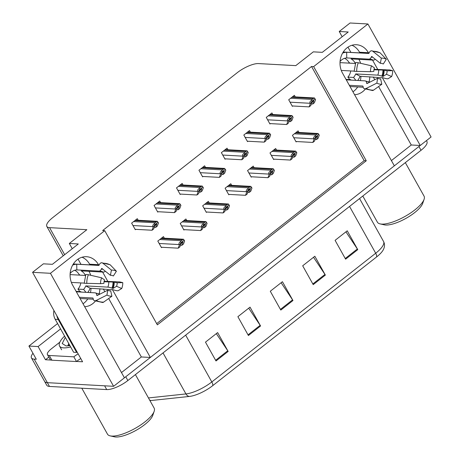 <?xml version="1.0" encoding="UTF-8"?>
<svg xmlns="http://www.w3.org/2000/svg" width="460" height="460" viewBox="0 0 460 460"><rect width="100%" height="100%" fill="white"/><g stroke="black" fill="none" stroke-linecap="round" stroke-linejoin="round"><path stroke-width="0.69" d="M87.768 298.919A18.193 15.45 -86.9 0 1 83.984 303.088A18.193 15.45 -86.9 0 1 83.041 303.772M95.352 301.145A18.193 15.45 -86.9 0 1 92.862 303.571A18.193 15.45 -86.9 0 1 84.663 306.682M357.684 86.946A18.193 15.45 -86.9 0 1 353.907 91.114A18.193 15.45 -86.9 0 1 352.958 91.799M354.579 94.708A18.193 15.45 93.1 0 0 362.779 91.597A18.193 15.45 93.1 0 0 365.274 89.171M368.793 53.394L368.414 52.722A18.193 15.45 93.1 0 0 356.448 44.735A18.193 15.45 93.1 0 0 342.113 53.998A18.193 15.45 93.1 0 0 342.493 73.077L394.335 165.836L150.339 357.454L112.338 289.461M368.414 52.722L359.542 52.233A18.193 15.45 93.1 0 0 351.969 45.258M50.997 360.053L45.471 359.749L48.818 357.115M32.579 272.32L50.445 273.298L104.719 230.673L157.355 324.846L366.269 160.776L313.639 66.602L367.914 23.977L350.048 23L339.233 31.493L348.226 31.987L322.305 52.342L313.312 51.853L295.774 65.625L258.486 63.578A17.054 5.382 -29.2 0 0 237.337 72.628L52.722 217.614A17.054 5.382 -29.2 0 0 46.828 226.429A17.054 5.382 -29.2 0 0 49.565 227.648L86.854 229.695L69.316 243.466L78.309 243.961L52.388 264.316L43.395 263.827L32.579 272.32L82.581 361.784L76.607 361.456M57.586 323.558L28.928 346.064L38.099 346.564L60.576 328.911M38.099 346.564L45.471 359.749M28.928 346.064L36.294 359.243L34.201 359.128A17.054 5.382 150.8 0 1 31.464 357.909A17.054 5.382 150.8 0 1 32.971 353.291M367.914 23.977L431.072 136.988L420.256 145.481L382.254 77.487M426.437 140.622L426.92 141.484A17.054 5.382 150.8 0 1 421.026 150.299L127.863 380.529A17.054 5.382 150.8 0 1 106.714 389.58L104.61 385.813L47.357 382.674A17.054 5.382 150.8 0 1 44.62 381.449A17.054 5.382 150.8 0 0 47.357 382.674L113.603 386.302L50.445 273.298M98.877 265.368L98.498 264.695A18.193 15.45 93.1 0 0 86.532 256.709A18.193 15.45 93.1 0 0 72.197 265.972A18.193 15.45 93.1 0 0 72.576 285.05L124.418 377.809L113.603 386.302M107.881 281.48L102.614 272.061M377.798 69.506L372.531 60.087M150.339 357.454L141.346 356.96L121.486 372.56M391.402 160.586L411.263 144.986L420.256 145.481M91.017 288.282A18.193 15.45 -86.9 0 1 90.453 292.583M69.316 243.466L72.249 248.716M78.062 259.118L81.012 264.391M360.933 76.308A18.193 15.45 -86.9 0 1 360.375 80.609M339.233 31.493L342.171 36.742M347.978 47.144L350.928 52.417M156.67 323.622L364.171 160.661L311.541 66.487L102.62 230.558L104.719 230.673M311.541 66.487L313.639 66.602M364.171 160.661L366.269 160.776M295.262 96.905L294.377 95.318L288.702 99.774L292.387 106.363L292.865 105.99M272.82 114.523L271.935 112.941L266.265 117.392L269.951 123.987L270.423 123.613M227.941 149.77L227.056 148.183L221.386 152.639L225.072 159.229L225.544 158.861M205.505 167.394L204.619 165.807L198.95 170.263L202.63 176.853L203.107 176.479M183.063 185.012L182.177 183.431L176.508 187.881L180.193 194.476L180.665 194.103M160.626 202.636L159.741 201.054L154.071 205.505L157.757 212.094L158.228 211.726M250.384 132.146L249.498 130.565L243.829 135.016L247.509 141.611L247.986 141.237M138.184 220.259L137.304 218.672L131.629 223.129L135.315 229.718L135.792 229.344M298.988 132.457L298.103 130.876L292.433 135.326L296.119 141.921L296.591 141.548M276.546 150.081L275.666 148.499L269.991 152.95L273.677 159.545L274.154 159.171M231.673 185.328L230.788 183.741L225.112 188.197L228.798 194.787L229.275 194.413M209.231 202.946L208.345 201.365L202.676 205.815L206.362 212.411L206.833 212.037M186.794 220.57L185.909 218.983L180.239 223.439L183.919 230.029L184.397 229.661M254.11 167.704L253.224 166.117L247.555 170.574L251.24 177.163L251.712 176.795M164.352 238.194L163.467 236.607L157.797 241.063L161.483 247.652L161.954 247.279M411.263 144.986L378.603 86.543M374.762 79.672L373.255 76.981M369.058 81.834A18.193 15.45 93.1 0 0 369.805 76.791M141.346 356.96L108.686 298.517M104.845 291.651L103.339 288.955M99.889 288.765A18.193 15.45 -86.9 0 1 99.141 293.808M82.052 257.232A18.193 15.45 -86.9 0 1 89.625 264.207L98.498 264.695M420.204 145.475A17.054 5.382 150.8 0 1 418.922 146.527L125.752 376.763A17.054 5.382 150.8 0 1 124.401 377.781M212.721 385.647A5.687 2.409 -128.1 0 0 211.813 381.944L375.693 253.242A22.741 7.176 -29.2 0 0 383.554 241.494C384.916 244.133 384.807 246.939 383.22 249.906A20.464 6.457 150.8 0 1 376.602 256.945L212.721 385.647A20.464 6.457 150.8 0 1 189.445 396.434L151.139 400.528A20.464 6.457 150.8 0 1 149.948 400.608M106.714 389.58L49.461 386.44A17.054 5.382 150.8 0 1 46.724 385.216L31.464 357.909M216.005 360.968L205.476 342.136L217.632 332.591L228.154 351.428L216.005 360.968M313.214 284.625L302.686 265.794L314.835 256.249L325.364 275.086L313.214 284.625M345.615 259.181L335.093 240.344L347.242 230.805L357.765 249.636L345.615 259.181M248.406 335.524L237.883 316.687L250.033 307.142L260.561 325.979L248.406 335.524M280.813 310.074L270.284 291.237L282.434 281.698L292.962 300.529L280.813 310.074M281.123 282.727L292.56 299.874A4.548 1.926 51.9 0 1 292.962 300.529M248.716 308.177L260.159 325.323A4.548 1.926 51.9 0 1 260.561 325.979M345.926 231.834L357.368 248.981A4.548 1.926 51.9 0 1 357.765 249.636M313.524 257.284L324.961 274.43A4.548 1.926 51.9 0 1 325.364 275.086M216.315 333.621L227.752 350.767A4.548 1.926 51.9 0 1 228.154 351.428M178.221 248.17L179.843 246.899L180.912 243.99L182.338 242.081L182.936 242.403L181.867 245.312L183.488 244.036L184.638 240.902L183.517 239.303A2.841 2.415 93.1 0 0 182.534 239.752L181.32 240.706A2.841 2.415 93.1 0 0 180.59 241.598C179.147 242.581 178.652 243.57 179.112 244.57L179.377 245.042L178.221 248.17L161.253 247.244M161.638 238.044L183.552 239.246L184.046 240.258L181.119 242.558L180.59 241.598M180.452 245.232L181.867 245.312M182.861 241.822L182.936 242.403L182.033 242.351M181.119 242.558L179.377 245.042M184.638 240.902L184.046 240.258M152.053 230.236L153.674 228.965L154.744 226.055L156.17 224.146L156.768 224.468L155.698 227.378L157.32 226.101L158.476 222.968L157.349 221.369A2.841 2.415 93.1 0 0 156.371 221.818L155.152 222.772A2.841 2.415 93.1 0 0 154.422 223.663C152.979 224.647 152.49 225.636 152.944 226.636L153.209 227.108L152.053 230.236L135.085 229.31M135.476 220.11L157.383 221.312L157.883 222.324L154.957 224.624L154.422 223.663M154.29 227.297L155.698 227.378M156.693 223.893L156.768 224.468L155.865 224.417M154.957 224.624L153.209 227.108M158.476 222.968L157.883 222.324M200.658 230.552L202.279 229.275L203.349 226.372L204.775 224.457L205.378 224.779L204.303 227.689L205.925 226.418L207.08 223.284L205.953 221.68A2.841 2.415 93.1 0 0 204.976 222.128L203.757 223.083A2.841 2.415 93.1 0 0 203.027 223.98C201.583 224.957 201.095 225.946 201.549 226.947L201.814 227.418L200.658 230.552L183.689 229.62M184.08 220.42L205.994 221.622L206.488 222.634L203.561 224.934L203.027 223.98M202.894 227.608L204.303 227.689M205.298 224.204L205.378 224.779L204.47 224.727M203.561 224.934L201.814 227.418M207.08 223.284L206.488 222.634M223.1 212.928L224.716 211.657L225.791 208.748L227.217 206.833L227.815 207.155L226.745 210.065L228.361 208.794L229.517 205.66L228.396 204.056A2.841 2.415 93.1 0 0 227.412 204.51L226.199 205.465A2.841 2.415 93.1 0 0 225.463 206.356C224.026 207.339 223.531 208.328 223.991 209.323L224.256 209.794L223.1 212.928L206.132 211.997M206.517 202.797L228.43 203.998L228.925 205.011L225.998 207.31L225.463 206.356M225.331 209.99L226.745 210.065M227.74 206.58L227.815 207.155L226.906 207.109M225.998 207.31L224.256 209.794M229.517 205.66L228.925 205.011M245.536 195.304L247.158 194.034L248.227 191.124L249.653 189.209L250.257 189.537L249.182 192.441L250.803 191.17L251.959 188.036L250.832 186.432A2.841 2.415 93.1 0 0 249.855 186.886L248.636 187.841A2.841 2.415 93.1 0 0 247.905 188.732C246.462 189.715 245.973 190.704 246.428 191.705L246.692 192.171L245.536 195.304L228.568 194.379M228.959 185.179L250.872 186.38L251.367 187.392L248.44 189.687L247.905 188.732M247.773 192.366L249.182 192.441M250.177 188.956L250.257 189.537L249.349 189.486M248.44 189.687L246.692 192.171M251.959 188.036L251.367 187.392M174.489 212.618L176.111 211.341L177.186 208.437L178.612 206.523L179.21 206.845L178.135 209.754L179.756 208.483L180.912 205.35L179.785 203.745A2.841 2.415 93.1 0 0 178.808 204.194L177.594 205.148A2.841 2.415 93.1 0 0 176.858 206.045C175.415 207.023 174.927 208.012 175.386 209.012L175.645 209.484L174.489 212.618L157.527 211.686M157.912 202.486L179.826 203.688L180.32 204.7L177.393 207L176.858 206.045M176.726 209.674L178.135 209.754M179.136 206.27L179.21 206.845L178.302 206.793M177.393 207L175.645 209.484M180.912 205.35L180.32 204.7M196.932 194.994L198.553 193.723L199.623 190.814L201.049 188.899L201.647 189.221L200.577 192.13L202.199 190.86L203.355 187.726L202.227 186.122A2.841 2.415 93.1 0 0 201.244 186.576L200.031 187.53A2.841 2.415 93.1 0 0 199.301 188.422C197.857 189.405 197.363 190.394 197.823 191.389L198.087 191.86L196.932 194.994L179.964 194.062M180.355 184.862L202.262 186.064L202.762 187.076L199.835 189.376L199.301 188.422M199.168 192.056L200.577 192.13M201.572 188.646L201.647 189.221L200.744 189.175M199.835 189.376L198.087 191.86M203.355 187.726L202.762 187.076M219.368 177.37L220.99 176.099L222.065 173.19L223.485 171.275L224.089 171.603L223.014 174.507L224.635 173.236L225.791 170.102L224.664 168.504A2.841 2.415 93.1 0 0 223.686 168.952L222.473 169.907A2.841 2.415 93.1 0 0 221.737 170.798C220.294 171.781 219.805 172.77 220.265 173.771L220.524 174.236L219.368 177.37L202.4 176.445M202.791 167.244L224.704 168.446L225.199 169.458L222.272 171.752L221.737 170.798M221.605 174.432L223.014 174.507M224.008 171.022L224.089 171.603L223.18 171.551M222.272 171.752L220.524 174.236M225.791 170.102L225.199 169.458M241.81 159.752L243.432 158.476L244.501 155.572L245.927 153.657L246.525 153.979L245.456 156.889L247.077 155.612L248.227 152.484L247.106 150.88A2.841 2.415 93.1 0 0 246.123 151.328L244.91 152.283A2.841 2.415 93.1 0 0 244.179 153.18C242.736 154.157 242.242 155.146 242.702 156.147L242.966 156.618L241.81 159.752L224.842 158.821M225.233 149.621L247.141 150.822L247.635 151.834L244.708 154.135L244.179 153.18M244.041 156.808L245.456 156.889M246.451 153.404L246.525 153.979L245.623 153.927M244.708 154.135L242.966 156.618M248.227 152.484L247.635 151.834M340.072 61.462A11.368 9.654 -86.9 0 1 346.754 57.925L368.834 59.133A6.256 3.289 -92.6 0 0 369.012 59.133A6.256 3.289 -92.6 0 0 371.254 57.195L371.513 56.632A0.569 0.299 87.4 0 1 371.847 56.505L380.322 63.325L381.346 58.115L372.864 51.296A6.256 3.289 -92.6 0 0 371.456 50.778A6.256 3.289 -92.6 0 0 369.213 52.722L368.949 53.279A0.569 0.299 87.4 0 1 368.73 53.458L346.65 52.244A17.054 14.484 93.1 0 0 342.568 53.13M360.623 63.302A17.054 14.484 93.1 0 0 358.88 59.34M373.957 69.782L384.14 70.098L387.09 70.811L392.69 70.662L389.741 69.954L374.049 69.299M357.725 80.465A17.054 14.484 93.1 0 0 360.071 76.262L383.237 77.809A6.256 1.213 -158.4 0 0 388.171 78.677L391.638 76.527L386.463 74.307L382.996 76.458L381.834 76.13A6.256 1.213 -158.4 0 0 377.781 75.141L355.701 73.933A11.368 9.654 -86.9 0 1 353.55 77.447L347.858 77.136L349.853 79.609M349.324 85.301L362.871 86.043L363.089 86.767A6.256 3.07 -62 0 0 364.119 88.613A6.256 3.07 -62 0 0 366.183 88.452L376.855 83.099L377.643 78.229L366.976 83.582L366.631 82.886A6.256 3.07 -62 0 0 365.602 81.04A6.256 3.07 -62 0 0 364.929 80.856L346.271 79.833M354.148 71.139L341.274 70.432M340.003 62.635L355.419 63.48M375.32 59.3A6.256 3.07 118 0 1 373.152 60.122L351.072 58.909A11.368 9.654 -86.9 0 1 355.356 63.48M344.557 58.328A11.368 9.654 -86.9 0 1 349.065 62.589L349.364 62.606A11.368 9.654 -86.9 0 1 349.657 63.164M350.744 70.949A11.368 9.654 -86.9 0 1 347.858 77.136M350.894 80.086L350.738 79.66L346.029 79.402M350.738 79.66A11.368 9.654 -86.9 0 1 349.916 80.034M367.69 81.759L369.248 81.846A6.256 3.289 87.4 0 1 370.012 82.058M370.478 71.691L373.842 71.421A7.797 6.624 -86.9 0 1 374.469 67.925L371.53 65.826A13.075 11.103 -86.9 0 0 370.478 71.691L354.148 71.3L355.689 62.761A6.256 1.213 21.6 0 1 358.271 62.761L371.53 65.826M380.322 63.325A7.797 6.624 -86.9 0 1 383.289 64.003L386.314 59.254A13.075 11.103 -86.9 0 0 381.346 58.115M376.855 83.099A13.075 11.103 -86.9 0 0 381.823 84.237L380.61 78.907A7.797 6.624 -86.9 0 1 377.643 78.229M387.09 70.811A7.797 6.624 -86.9 0 1 386.463 74.307M392.69 70.662A13.075 11.103 -86.9 0 1 391.638 76.527M371.456 50.778L379.868 52.687A6.256 3.07 118 0 1 380.253 52.986L386.314 59.254M381.823 84.237L373.572 90.143A6.256 3.289 87.4 0 1 372.531 90.528L364.119 88.613M353.55 77.447L355.902 80.362M360.071 76.262L355.701 73.933M346.754 57.925L346.65 52.244M70.156 273.435A11.368 9.654 -86.9 0 1 76.837 269.899L98.917 271.107A6.256 3.289 -92.6 0 0 99.096 271.107A6.256 3.289 -92.6 0 0 101.332 269.169L101.597 268.605A0.569 0.299 87.4 0 1 101.93 268.479L110.406 275.298L111.429 270.095L102.948 263.269A6.256 3.289 -92.6 0 0 101.539 262.752A6.256 3.289 -92.6 0 0 99.297 264.695L99.032 265.253A0.569 0.299 87.4 0 1 98.814 265.431L76.734 264.218A17.054 14.484 93.1 0 0 72.651 265.104M90.706 275.275A17.054 14.484 93.1 0 0 88.964 271.314M104.04 281.756L114.224 282.078L117.173 282.785L122.774 282.635L119.824 281.928L104.132 281.273M87.808 292.439A17.054 14.484 93.1 0 0 90.154 288.236L113.321 289.783A6.256 1.213 -158.4 0 0 118.254 290.651L121.722 288.506L116.547 286.281L113.079 288.431L111.918 288.104A6.256 1.213 -158.4 0 0 107.864 287.12L85.784 285.907A11.368 9.654 -86.9 0 1 83.634 289.42L77.941 289.11L79.931 291.582M79.407 297.275L92.954 298.017L93.173 298.741A6.256 3.07 -62 0 0 94.202 300.587A6.256 3.07 -62 0 0 96.266 300.426L106.938 295.073L107.726 290.202L97.06 295.556L96.715 294.86A6.256 3.07 -62 0 0 95.686 293.014A6.256 3.07 -62 0 0 95.013 292.83L76.354 291.807M84.232 283.113L71.357 282.405M70.087 274.608L85.502 275.454M105.403 271.273A6.256 3.07 118 0 1 103.235 272.096L81.155 270.888A11.368 9.654 -86.9 0 1 85.439 275.454M74.641 270.302A11.368 9.654 -86.9 0 1 79.149 274.562L79.448 274.58A11.368 9.654 -86.9 0 1 79.741 275.137M80.828 282.923A11.368 9.654 -86.9 0 1 77.941 289.11M80.977 292.065L80.822 291.634L76.107 291.375M80.822 291.634A11.368 9.654 -86.9 0 1 80 292.008M97.773 293.733L99.331 293.819A6.256 3.289 87.4 0 1 100.096 294.032M100.562 283.665L103.925 283.394A7.797 6.624 -86.9 0 1 104.552 279.898L101.614 277.8A13.075 11.103 -86.9 0 0 100.562 283.665L84.232 283.274L85.773 274.735A6.256 1.213 21.6 0 1 88.354 274.735L101.614 277.8M110.406 275.298A7.797 6.624 -86.9 0 1 113.373 275.977L116.397 271.227A13.075 11.103 -86.9 0 0 111.429 270.095M106.938 295.073A13.075 11.103 -86.9 0 0 111.906 296.211L110.693 290.881A7.797 6.624 -86.9 0 1 107.726 290.202M117.173 282.785A7.797 6.624 -86.9 0 1 116.547 286.281M122.774 282.635A13.075 11.103 -86.9 0 1 121.722 288.506M101.539 262.752L109.951 264.667A6.256 3.07 118 0 1 110.337 264.96L116.397 271.227M111.906 296.211L103.655 302.116A6.256 3.289 87.4 0 1 102.609 302.502L94.202 300.587M83.634 289.42L85.985 292.336M56.879 315.796A11.368 9.654 93.1 0 0 58.207 319.47L76.624 352.429A11.368 9.654 -86.9 0 1 77.142 352.049M53.912 310.488A11.368 9.654 93.1 0 0 55.206 319.303L73.629 352.262L76.624 352.429M51.911 360.203L49.283 355.494A11.368 3.588 150.8 0 1 47.455 354.677L50.088 359.386A11.368 3.588 -29.2 0 0 51.911 360.203L76.492 361.548A11.368 3.588 150.8 0 1 80.782 358.564M47.455 354.677A11.368 3.588 150.8 0 1 51.388 348.801L59.817 342.183M76.492 361.548L73.859 356.839A11.368 3.588 150.8 0 1 78.148 353.855M49.283 355.494L73.859 356.839M90.154 288.236L85.784 285.907M76.837 269.899L76.734 264.218M362.785 196.035L377.407 222.191A26.72 8.435 -29.2 0 0 380.104 223.899L384.313 224.842A23.305 7.354 -29.2 0 0 385.698 225.026A23.305 7.354 -29.2 0 0 407.146 217.695A23.305 7.354 -29.2 0 0 422.688 203.395L424.091 199.318A26.72 8.435 -29.2 0 0 424.051 196.127L405.329 162.621M380.104 223.899A26.72 8.435 -29.2 0 0 381.691 224.106A26.72 8.435 -29.2 0 0 414.816 209.933A26.72 8.435 -29.2 0 0 424.091 199.318M69.931 345.65L66.067 345.96L62.232 343.528L65.308 337.375M70.65 346.943A25.582 8.073 150.8 0 1 59.535 346.035A25.582 8.073 150.8 0 1 64.584 336.087M81.805 388.211L107.49 434.165A26.72 8.435 -29.2 0 0 110.187 435.873L114.396 436.816A23.305 7.354 -29.2 0 0 115.782 437A23.305 7.354 -29.2 0 0 137.23 429.669A23.305 7.354 -29.2 0 0 152.772 415.374L154.175 411.292A26.72 8.435 -29.2 0 0 154.135 408.1L135.412 374.601M110.187 435.873A26.72 8.435 -29.2 0 0 111.774 436.086A26.72 8.435 -29.2 0 0 144.9 421.906A26.72 8.435 -29.2 0 0 154.175 411.292M267.979 177.686L269.594 176.41L270.67 173.506L272.096 171.591L272.694 171.913L271.624 174.823L273.24 173.546L274.396 170.418L273.269 168.814A2.841 2.415 93.1 0 0 272.291 169.263L271.078 170.217A2.841 2.415 93.1 0 0 270.342 171.114C268.904 172.092 268.41 173.081 268.87 174.081L269.129 174.553L267.979 177.686L251.01 176.755M251.396 167.555L273.309 168.757L273.803 169.769L270.877 172.069L270.342 171.114M270.21 174.742L271.624 174.823M272.619 171.339L272.694 171.913L271.785 171.862M270.877 172.069L269.129 174.553M274.396 170.418L273.803 169.769M290.415 160.063L292.037 158.792L293.106 155.882L294.532 153.968L295.13 154.29L294.061 157.199L295.682 155.928L296.838 152.795L295.711 151.19A2.841 2.415 93.1 0 0 294.733 151.645L293.514 152.599A2.841 2.415 93.1 0 0 292.784 153.49C291.341 154.468 290.852 155.463 291.306 156.458L291.571 156.929L290.415 160.063L273.447 159.131M273.838 149.931L295.745 151.133L296.246 152.145L293.319 154.445L292.784 153.49M292.652 157.124L294.061 157.199M295.055 153.715L295.13 154.29L294.227 154.244M293.319 154.445L291.571 156.929M296.838 152.795L296.246 152.145M312.852 142.439L314.473 141.168L315.548 138.259L316.974 136.344L317.572 136.666L316.497 139.576L318.119 138.305L319.274 135.171L318.147 133.567A2.841 2.415 93.1 0 0 317.17 134.021L315.957 134.975A2.841 2.415 93.1 0 0 315.221 135.867C313.783 136.85 313.289 137.839 313.749 138.839L314.007 139.305L312.852 142.439L295.889 141.507M296.274 132.313L318.188 133.509L318.682 134.521L315.755 136.821L315.221 135.867M315.089 139.501L316.497 139.576M317.498 136.091L317.572 136.666L316.664 136.62M315.755 136.821L314.007 139.305M319.274 135.171L318.682 134.521M264.247 142.129L265.868 140.858L266.938 137.948L268.364 136.034L268.968 136.355L267.892 139.265L269.514 137.994L270.67 134.86L269.543 133.256A2.841 2.415 93.1 0 0 268.565 133.71L267.346 134.665A2.841 2.415 93.1 0 0 266.616 135.556C265.173 136.534 264.684 137.528 265.138 138.523L265.403 138.995L264.247 142.129L247.279 141.197M247.67 131.997L269.583 133.199L270.077 134.211L267.151 136.511L266.616 135.556M266.484 139.19L267.892 139.265M268.887 135.78L268.968 136.355L268.059 136.309M267.151 136.511L265.403 138.995M270.67 134.86L270.077 134.211M286.689 124.505L288.305 123.234L289.38 120.324L290.806 118.41L291.404 118.737L290.335 121.641L291.95 120.37L293.106 117.237L291.985 115.632A2.841 2.415 93.1 0 0 291.002 116.087L289.788 117.041A2.841 2.415 93.1 0 0 289.058 117.932C287.615 118.916 287.12 119.905 287.58 120.905L287.845 121.371L286.689 124.505L269.721 123.573M270.106 114.379L292.019 115.575L292.514 116.587L289.587 118.887L289.058 117.932M288.92 121.566L290.335 121.641M291.329 118.157L291.404 118.737L290.496 118.686M289.587 118.887L287.845 121.371M293.106 117.237L292.514 116.587M309.126 106.881L310.747 105.61L311.817 102.701L313.243 100.792L313.846 101.114L312.771 104.023L314.393 102.747L315.548 99.613L314.421 98.014A2.841 2.415 93.1 0 0 313.444 98.463L312.225 99.417A2.841 2.415 93.1 0 0 311.495 100.309C310.051 101.292 309.563 102.281 310.017 103.281L310.281 103.753L309.126 106.881L292.157 105.955M292.548 96.755L314.462 97.957L314.956 98.969L312.029 101.269L311.495 100.309M311.362 103.943L312.771 104.023M313.766 100.533L313.846 101.114L312.938 101.062M312.029 101.269L310.281 103.753M315.548 99.613L314.956 98.969M34.201 359.128L49.461 386.44M49.565 227.648L64.67 254.673M349.537 206.436L375.693 253.242A5.687 2.409 51.9 0 1 376.602 256.945M189.445 396.434A5.687 4.335 -96.1 0 1 185.949 393.933A22.741 7.176 -29.2 0 0 211.813 381.944L185.656 335.139M148.453 397.934L185.949 393.933L163.024 352.912M151.139 400.528A5.687 4.335 -96.1 0 1 149.661 400.091M421.026 150.299L418.922 146.527M127.863 380.529L125.752 376.763M280.433 309.396L292.56 299.874M312.834 283.952L324.961 274.43M345.241 258.503L357.368 248.981M248.032 334.846L260.159 325.323M215.625 360.295L227.752 350.767M159.148 243.478L179.112 244.57M159.752 239.528L181.32 240.706M160.971 238.573L182.534 239.752M132.98 225.544L152.944 226.636M133.59 221.593L155.152 222.772M134.803 220.639L156.371 221.818M181.585 225.854L201.549 226.947M182.195 221.904L203.757 223.083M183.408 220.949L204.976 222.128M204.027 208.23L223.991 209.323M204.631 204.28L226.199 205.465M205.85 203.326L227.412 204.51M226.464 190.607L246.428 191.705M227.073 186.656L248.636 187.841M228.286 185.702L249.855 186.886M155.417 207.92L175.386 209.012M156.026 203.97L177.594 205.148M157.239 203.015L178.808 204.194M177.859 190.296L197.823 191.389M178.463 186.346L200.031 187.53M179.682 185.392L201.244 186.576M200.295 172.672L220.265 173.771M200.905 168.722L222.473 169.907M202.118 167.768L223.686 168.952M222.738 155.054L242.702 156.147M223.341 151.104L244.91 152.283M224.56 150.15L246.123 151.328M369.127 59.127A11.368 9.654 -86.9 0 1 369.662 59.139A11.368 9.654 -86.9 0 1 373.152 60.122M378.701 70.041A11.368 9.654 -86.9 0 1 377.781 75.141M369.248 81.846A11.368 9.654 -86.9 0 1 368.42 81.84L365.602 81.04M371.254 57.195A13.449 11.419 -86.9 0 1 372.761 57.241M367.517 83.306A13.449 11.419 -86.9 0 1 366.631 82.886M382.921 70.098A13.449 11.419 -86.9 0 1 381.834 76.13M371.513 56.632A14.024 11.908 -86.9 0 1 371.99 56.62M366.988 83.576A14.024 11.908 -86.9 0 1 366.695 83.427M383.68 70.087A14.024 11.908 -86.9 0 1 382.547 76.377M384.14 70.098A14.174 12.035 -86.9 0 1 382.996 76.458M356.701 71.484A19.447 16.514 -86.9 0 1 358.271 62.761M372.864 51.296A19.447 16.514 -86.9 0 1 380.253 52.986M373.572 90.143A19.447 16.514 -86.9 0 1 366.183 88.452M99.205 271.101A11.368 9.654 -86.9 0 1 99.745 271.112A11.368 9.654 -86.9 0 1 103.235 272.096M108.784 282.014A11.368 9.654 -86.9 0 1 107.864 287.12M99.331 293.819A11.368 9.654 -86.9 0 1 98.503 293.819L95.686 293.014M101.332 269.169A13.449 11.419 -86.9 0 1 102.844 269.215M97.6 295.28A13.449 11.419 -86.9 0 1 96.715 294.86M113.005 282.072A13.449 11.419 -86.9 0 1 111.918 288.104M101.597 268.605A14.024 11.908 -86.9 0 1 102.074 268.594M97.066 295.55A14.024 11.908 -86.9 0 1 96.778 295.4M113.764 282.06A14.024 11.908 -86.9 0 1 112.631 288.351M114.224 282.078A14.174 12.035 -86.9 0 1 113.079 288.431M86.785 283.458A19.447 16.514 -86.9 0 1 88.354 274.735M102.948 263.269A19.447 16.514 -86.9 0 1 110.337 264.96M103.655 302.116A19.447 16.514 -86.9 0 1 96.266 300.426M55.206 319.303L58.207 319.47M68.362 345.178A17.624 5.56 150.8 0 1 68.701 343.447M248.906 172.989L268.87 174.081M249.51 169.038L271.078 170.217M250.723 168.084L272.291 169.263M271.342 155.365L291.306 156.458M271.952 151.415L293.514 152.599M273.165 150.46L294.733 151.645M293.779 137.741L313.749 138.839M294.388 133.791L315.957 134.975M295.602 132.837L317.17 134.021M245.174 137.431L265.138 138.523M245.784 133.48L267.346 134.665M246.997 132.526L268.565 133.71M267.616 119.807L287.58 120.905M268.22 115.857L289.788 117.041M269.439 114.902L291.002 116.087M290.053 102.189L310.017 103.281M290.662 98.239L312.225 99.417M291.876 97.284L313.444 98.463M46.828 226.429L63.238 255.794M383.554 241.494L359.565 198.565M343.252 51.997L368.868 53.4M350.008 86.526L363.176 87.251M369.012 59.133L369.662 59.139M73.335 263.971L98.952 265.374M80.092 298.5L93.259 299.224M99.096 271.107L99.745 271.112M69.655 345.155L67.965 345.207M61.64 349.801L59.535 346.035"/></g></svg>
